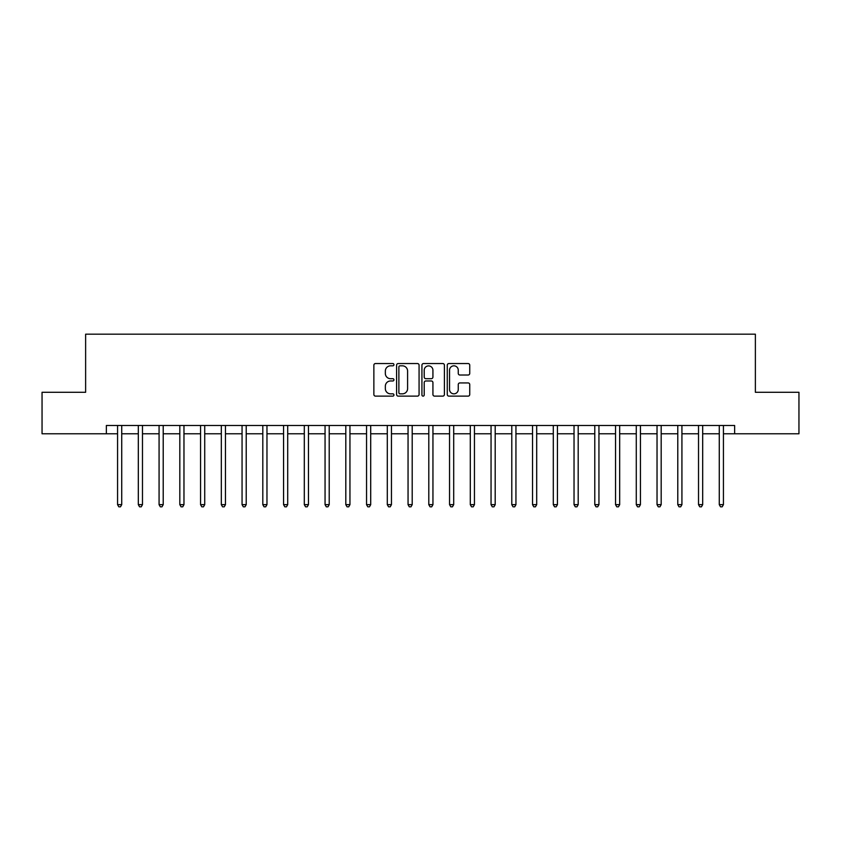 <?xml version="1.0" encoding="UTF-8"?>
<svg xmlns="http://www.w3.org/2000/svg" width="841" height="841" viewBox="0 0 841 841"><rect width="100%" height="100%" fill="white"/><g stroke="black" fill="none" stroke-linecap="round" stroke-linejoin="round"><path stroke-width="1.26" d="M393.945 364.679A1.135 1.135 0 0 0 392.8 363.543L375.496 363.543A1.629 1.629 0 0 0 373.867 365.173L373.867 394.492A1.629 1.629 0 0 0 375.496 396.122L392.8 396.122A1.135 1.135 0 0 0 393.945 394.986A1.135 1.135 0 0 0 392.8 393.84L390.56 393.84A5.214 5.214 0 0 1 385.346 388.626L385.346 386.187A5.214 5.214 0 0 1 390.56 380.973L392.8 380.973A1.135 1.135 0 0 0 393.945 379.838A1.135 1.135 0 0 0 392.8 378.692L390.56 378.692A5.214 5.214 0 0 1 385.346 373.478L385.346 371.039A5.214 5.214 0 0 1 390.56 365.824L392.8 365.824A1.135 1.135 0 0 0 393.945 364.679M468.111 375.023A1.629 1.629 0 0 0 469.741 373.393L469.741 365.173A1.629 1.629 0 0 0 468.111 363.543L448.894 363.543A1.629 1.629 0 0 0 447.265 365.173L447.265 394.492A1.629 1.629 0 0 0 448.894 396.122L468.111 396.122A1.629 1.629 0 0 0 469.741 394.492L469.741 384.558A1.629 1.629 0 0 0 468.111 382.928L459.89 382.928A1.629 1.629 0 0 0 458.261 384.558L458.261 389.488A4.363 4.363 0 0 1 453.898 393.84A4.363 4.363 0 0 1 449.546 389.488L449.546 370.177A4.363 4.363 0 0 1 453.898 365.824A4.363 4.363 0 0 1 458.261 370.177L458.261 373.393A1.629 1.629 0 0 0 459.89 375.023L468.111 375.023M106.365 433.777L42.05 433.777L42.05 392.284L85.624 392.284L85.624 334.182L755.376 334.182L755.376 392.284L798.95 392.284L798.95 433.777L734.635 433.777L734.635 425.483L106.365 425.483L106.365 433.777L117.572 433.777M419.07 365.173A1.629 1.629 0 0 0 417.441 363.543L398.224 363.543A1.629 1.629 0 0 0 396.595 365.173L396.595 394.492A1.629 1.629 0 0 0 398.224 396.122L417.441 396.122A1.629 1.629 0 0 0 419.07 394.492L419.07 365.173M423.559 363.543L442.776 363.543A1.629 1.629 0 0 1 444.405 365.173L444.405 394.492A1.629 1.629 0 0 1 442.776 396.122L434.555 396.122A1.629 1.629 0 0 1 432.926 394.492L432.926 382.602A1.629 1.629 0 0 0 431.296 380.973L425.84 380.973A1.629 1.629 0 0 0 424.211 382.602L424.211 394.986A1.135 1.135 0 0 1 423.065 396.122A1.135 1.135 0 0 1 421.93 394.986L421.93 365.173A1.629 1.629 0 0 1 423.559 363.543M121.724 433.777L138.323 433.777M142.476 433.777L159.075 433.777M163.217 433.777L179.816 433.777M183.969 433.777L200.568 433.777M204.72 433.777L221.32 433.777M225.462 433.777L242.061 433.777M246.213 433.777L262.812 433.777M266.965 433.777L283.564 433.777M287.706 433.777L304.305 433.777M308.458 433.777L325.057 433.777M329.209 433.777L345.809 433.777M349.951 433.777L366.55 433.777M370.702 433.777L387.302 433.777M391.454 433.777L408.053 433.777M412.206 433.777L428.794 433.777M432.947 433.777L449.546 433.777M453.698 433.777L470.298 433.777M474.45 433.777L491.049 433.777M495.191 433.777L511.791 433.777M515.943 433.777L532.542 433.777M536.695 433.777L553.294 433.777M557.436 433.777L574.035 433.777M578.188 433.777L594.787 433.777M598.939 433.777L615.538 433.777M619.68 433.777L636.28 433.777M640.432 433.777L657.031 433.777M661.184 433.777L677.783 433.777M681.925 433.777L698.524 433.777M702.677 433.777L719.276 433.777M723.428 433.777L734.635 433.777M400.011 365.824A1.135 1.135 0 0 0 398.876 366.96L398.876 392.705A1.135 1.135 0 0 0 400.011 393.84L402.376 393.84A5.214 5.214 0 0 0 407.591 388.626L407.591 371.039A5.214 5.214 0 0 0 402.376 365.824L400.011 365.824M432.926 370.261A4.363 4.363 0 0 0 428.563 365.898A4.363 4.363 0 0 0 424.211 370.261L424.211 377.062A1.629 1.629 0 0 0 425.84 378.692L431.296 378.692A1.629 1.629 0 0 0 432.926 377.062L432.926 370.261M121.924 425.483L121.84 425.693A1.661 1.661 0 0 0 121.724 426.313L121.724 504.653L117.572 504.653L117.572 426.313A1.661 1.661 0 0 0 117.456 425.693L117.372 425.483M121.724 504.653L120.484 506.818L118.823 506.818L117.572 504.653M142.676 425.483L142.592 425.693A1.661 1.661 86.2 0 0 142.476 426.313L142.476 504.653L138.323 504.653L138.323 426.313A1.661 1.661 86.2 0 0 138.197 425.693L138.113 425.483M142.476 504.653L141.225 506.818L139.564 506.818L138.323 504.653M163.427 425.483L163.343 425.693A1.661 1.661 86.2 0 0 163.217 426.313L163.217 504.653L159.075 504.653L159.075 426.313A1.661 1.661 86.2 0 0 158.949 425.693L158.865 425.483M163.217 504.653L161.977 506.818L160.316 506.818L159.075 504.653M184.168 425.483L184.084 425.693A1.661 1.661 86.2 0 0 183.969 426.313L183.969 504.653L179.816 504.653L179.816 426.313A1.661 1.661 86.2 0 0 179.701 425.693L179.617 425.483M183.969 504.653L182.728 506.818L181.067 506.818L179.816 504.653M204.92 425.483L204.836 425.693A1.661 1.661 86.2 0 0 204.72 426.313L204.72 504.653L200.568 504.653L200.568 426.313A1.661 1.661 86.2 0 0 200.452 425.693L200.358 425.483M204.72 504.653L203.469 506.818L201.808 506.818L200.568 504.653M225.672 425.483L225.588 425.693A1.661 1.661 86.2 0 0 225.462 426.313L225.462 504.653L221.32 504.653L221.32 426.313A1.661 1.661 86.2 0 0 221.194 425.693L221.109 425.483M225.462 504.653L224.221 506.818L222.56 506.818L221.32 504.653M246.424 425.483L246.329 425.693A1.661 1.661 86.2 0 0 246.213 426.313L246.213 504.653L242.061 504.653L242.061 426.313A1.661 1.661 86.2 0 0 241.945 425.693L241.861 425.483M246.213 504.653L244.973 506.818L243.312 506.818L242.061 504.653M267.165 425.483L267.081 425.693A1.661 1.661 86.2 0 0 266.965 426.313L266.965 504.653L262.812 504.653L262.812 426.313A1.661 1.661 86.2 0 0 262.697 425.693L262.613 425.483M266.965 504.653L265.714 506.818L264.053 506.818L262.812 504.653M287.916 425.483L287.832 425.693A1.661 1.661 86.2 0 0 287.706 426.313L287.706 504.653L283.564 504.653L283.564 426.313A1.661 1.661 86.2 0 0 283.438 425.693L283.354 425.483M287.706 504.653L286.466 506.818L284.805 506.818L283.564 504.653M308.668 425.483L308.584 425.693A1.661 1.661 86.2 0 0 308.458 426.313L308.458 504.653L304.305 504.653L304.305 426.313A1.661 1.661 86.2 0 0 304.19 425.693L304.106 425.483M308.458 504.653L307.217 506.818L305.556 506.818L304.305 504.653M329.409 425.483L329.325 425.693A1.661 1.661 86.2 0 0 329.209 426.313L329.209 504.653L325.057 504.653L325.057 426.313A1.661 1.661 86.2 0 0 324.941 425.693L324.857 425.483M329.209 504.653L327.958 506.818L326.297 506.818L325.057 504.653M350.161 425.483L350.077 425.693A1.661 1.661 86.2 0 0 349.951 426.313L349.951 504.653L345.809 504.653L345.809 426.313A1.661 1.661 86.2 0 0 345.683 425.693L345.598 425.483M349.951 504.653L348.71 506.818L347.049 506.818L345.809 504.653M370.913 425.483L370.828 425.693A1.661 1.661 86.2 0 0 370.702 426.313L370.702 504.653L366.55 504.653L366.55 426.313A1.661 1.661 86.2 0 0 366.434 425.693L366.35 425.483M370.702 504.653L369.462 506.818L367.801 506.818L366.55 504.653M391.654 425.483L391.57 425.693A1.661 1.661 86.2 0 0 391.454 426.313L391.454 504.653L387.302 504.653L387.302 426.313A1.661 1.661 86.2 0 0 387.186 425.693L387.102 425.483M391.454 504.653L390.203 506.818L388.553 506.818L387.302 504.653M412.405 425.483L412.321 425.693A1.661 1.661 86.2 0 0 412.206 426.313L412.206 504.653L408.053 504.653L408.053 426.313A1.661 1.661 86.2 0 0 407.927 425.693L407.843 425.483M412.206 504.653L410.955 506.818L409.294 506.818L408.053 504.653M433.157 425.483L433.073 425.693A1.661 1.661 86.2 0 0 432.947 426.313L432.947 504.653L428.794 504.653L428.794 426.313A1.661 1.661 86.2 0 0 428.679 425.693L428.595 425.483M432.947 504.653L431.706 506.818L430.045 506.818L428.794 504.653M453.898 425.483L453.814 425.693A1.661 1.661 86.2 0 0 453.698 426.313L453.698 504.653L449.546 504.653L449.546 426.313A1.661 1.661 86.2 0 0 449.43 425.693L449.346 425.483M453.698 504.653L452.447 506.818L450.797 506.818L449.546 504.653M474.65 425.483L474.566 425.693A1.661 1.661 86.2 0 0 474.45 426.313L474.45 504.653L470.298 504.653L470.298 426.313A1.661 1.661 86.2 0 0 470.172 425.693L470.087 425.483M474.45 504.653L473.199 506.818L471.538 506.818L470.298 504.653M495.402 425.483L495.317 425.693A1.661 1.661 86.2 0 0 495.191 426.313L495.191 504.653L491.049 504.653L491.049 426.313A1.661 1.661 86.2 0 0 490.923 425.693L490.839 425.483M495.191 504.653L493.951 506.818L492.29 506.818L491.049 504.653M516.143 425.483L516.059 425.693A1.661 1.661 86.2 0 0 515.943 426.313L515.943 504.653L511.791 504.653L511.791 426.313A1.661 1.661 86.2 0 0 511.675 425.693L511.591 425.483M515.943 504.653L514.703 506.818L513.042 506.818L511.791 504.653M536.894 425.483L536.81 425.693A1.661 1.661 86.2 0 0 536.695 426.313L536.695 504.653L532.542 504.653L532.542 426.313A1.661 1.661 86.2 0 0 532.416 425.693L532.332 425.483M536.695 504.653L535.444 506.818L533.783 506.818L532.542 504.653M557.646 425.483L557.562 425.693A1.661 1.661 86.2 0 0 557.436 426.313L557.436 504.653L553.294 504.653L553.294 426.313A1.661 1.661 86.2 0 0 553.168 425.693L553.084 425.483M557.436 504.653L556.195 506.818L554.534 506.818L553.294 504.653M578.387 425.483L578.303 425.693A1.661 1.661 86.2 0 0 578.188 426.313L578.188 504.653L574.035 504.653L574.035 426.313A1.661 1.661 86.2 0 0 573.919 425.693L573.835 425.483M578.188 504.653L576.947 506.818L575.286 506.818L574.035 504.653M599.139 425.483L599.055 425.693A1.661 1.661 86.2 0 0 598.939 426.313L598.939 504.653L594.787 504.653L594.787 426.313A1.661 1.661 86.2 0 0 594.671 425.693L594.576 425.483M598.939 504.653L597.688 506.818L596.027 506.818L594.787 504.653M619.891 425.483L619.806 425.693A1.661 1.661 86.2 0 0 619.68 426.313L619.68 504.653L615.538 504.653L615.538 426.313A1.661 1.661 86.2 0 0 615.412 425.693L615.328 425.483M619.68 504.653L618.44 506.818L616.779 506.818L615.538 504.653M640.642 425.483L640.548 425.693A1.661 1.661 86.2 0 0 640.432 426.313L640.432 504.653L636.28 504.653L636.28 426.313A1.661 1.661 86.2 0 0 636.164 425.693L636.08 425.483M640.432 504.653L639.192 506.818L637.531 506.818L636.28 504.653M661.383 425.483L661.299 425.693A1.661 1.661 86.2 0 0 661.184 426.313L661.184 504.653L657.031 504.653L657.031 426.313A1.661 1.661 86.2 0 0 656.916 425.693L656.832 425.483M661.184 504.653L659.933 506.818L658.272 506.818L657.031 504.653M682.135 425.483L682.051 425.693A1.661 1.661 86.2 0 0 681.925 426.313L681.925 504.653L677.783 504.653L677.783 426.313A1.661 1.661 86.2 0 0 677.657 425.693L677.573 425.483M681.925 504.653L680.684 506.818L679.023 506.818L677.783 504.653M702.887 425.483L702.803 425.693A1.661 1.661 86.2 0 0 702.677 426.313L702.677 504.653L698.524 504.653L698.524 426.313A1.661 1.661 86.2 0 0 698.408 425.693L698.324 425.483M702.677 504.653L701.436 506.818L699.775 506.818L698.524 504.653M723.628 425.483L723.544 425.693A1.661 1.661 86.2 0 0 723.428 426.313L723.428 504.653L719.276 504.653L719.276 426.313A1.661 1.661 86.2 0 0 719.16 425.693L719.076 425.483M723.428 504.653L722.177 506.818L720.516 506.818L719.276 504.653"/></g></svg>
